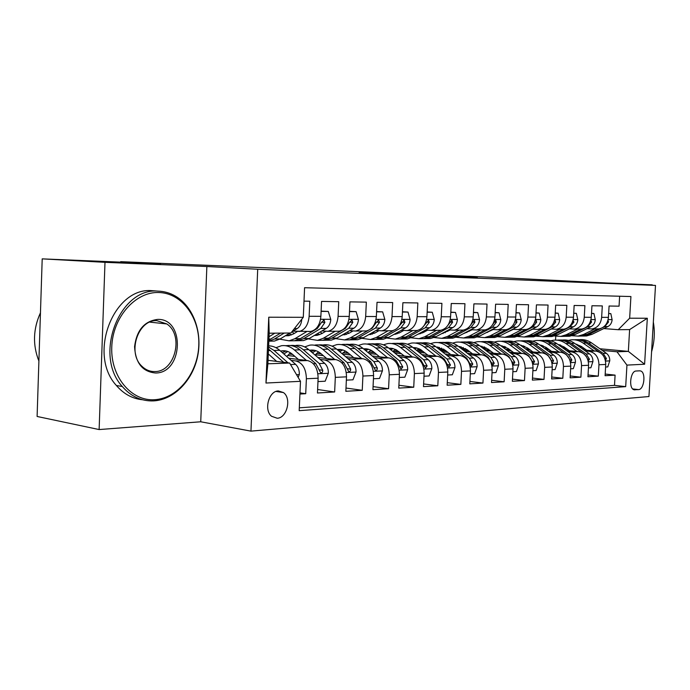 <?xml version="1.0" encoding="UTF-8"?>
<svg xmlns="http://www.w3.org/2000/svg" width="690" height="690" viewBox="0 0 690 690"><rect width="100%" height="100%" fill="white"/><g stroke="black" fill="none" stroke-linecap="round" stroke-linejoin="round"><path stroke-width="1.03" d="M477.316 277.63L429.939 275.189L477.316 277.63M277.207 418.244C287.023 418.071 291.792 398.294 283.443 392.567L278.38 390.945C268.841 390.816 263.606 410.067 271.541 416.268L277.207 418.244M359.145 272.585L406.522 274.732L359.145 272.585M652.205 285.255L500.431 277.647L120.681 261.665L120.664 262.148M104.992 262.329L99.127 429.56L200.73 421.78L206.862 266.521L104.992 262.329L42.202 258.871L160.537 263.804L120.681 261.665M206.862 266.521L257.706 269.255L655.5 285.419L648.936 396.534L250.953 431.129L257.706 269.255M652.231 284.841L608.796 283.055L655.5 285.419M444.196 276.259L397.733 273.852L444.196 276.259M440.832 276.155L362.819 272.403L440.832 276.155M99.127 429.56L37.105 416.467L42.202 258.871M299.926 394.059L305.722 393.705L299.978 392.852M291.094 360.361L295.743 360.939C302.565 362.768 306.11 368.71 306.386 378.758L318.125 378.198L317.46 392.998L334.65 391.972L317.616 389.514M320.134 359.43L324.697 359.982C331.502 361.767 335.047 367.563 335.314 377.37L346.509 376.835L345.845 391.299L362.241 390.316L345.992 388.039M347.838 358.55L352.314 359.076C359.102 360.818 362.63 366.476 362.906 376.05L373.583 375.541L372.919 389.669L388.574 388.729L373.057 386.616M374.291 357.705L378.681 358.214C385.451 359.904 388.97 365.433 389.238 374.799L399.432 374.308L398.768 388.116L413.733 387.219L398.906 385.253M399.579 356.894L403.892 357.386C410.636 359.033 414.138 364.441 414.397 373.592L424.152 373.126L423.488 386.633L437.805 385.77L423.626 383.933M423.772 356.126L428.016 356.592C434.726 358.205 438.21 363.492 438.469 372.445L447.81 371.996L447.146 385.21L460.851 384.39L447.267 382.674M446.956 355.385L451.122 355.833C457.798 357.411 461.265 362.578 461.515 371.341L470.459 370.91L469.795 383.856L482.94 383.062L469.925 381.449M469.174 354.669L473.262 355.1C479.904 356.644 483.354 361.707 483.604 370.288L492.186 369.875L491.522 382.545L504.131 381.786L491.642 380.276M490.495 353.987L494.514 354.401C501.121 355.911 504.545 360.87 504.787 369.271L513.024 368.874L512.36 381.294L524.469 380.57L512.48 379.146M510.962 353.332L514.921 353.737C521.485 355.212 524.883 360.059 525.125 368.296L533.034 367.925L532.378 380.095L544.013 379.397L532.49 378.051M530.644 352.702L534.534 353.09C541.055 354.531 544.427 359.292 544.669 367.365L552.276 367.002L551.62 378.939L562.807 378.267L551.724 376.999M549.568 352.09L553.397 352.469C559.866 353.884 563.221 358.55 563.463 366.468L570.777 366.114L570.121 377.827L580.894 377.18L570.225 375.981M567.784 351.512L571.553 351.874C577.979 353.254 581.308 357.834 581.541 365.605L588.587 365.269L587.94 376.757L598.308 376.136L598.955 364.769C598.722 357.144 595.418 352.65 589.044 351.296L585.327 350.943M588.035 374.998L598.308 376.136M619.629 296.234L619.059 306.179L609.08 306.015L608.433 317.357C607.623 323.877 604.466 327.716 598.937 328.88L597.117 328.914M586.897 328.699L592.132 328.94C597.669 327.767 600.843 323.903 601.645 317.331L602.301 305.912L591.942 305.748L591.287 317.297C590.476 323.938 587.293 327.853 581.73 329.035L579.893 329.07M569.362 328.854L574.667 329.096C580.247 327.905 583.438 323.964 584.249 317.271L584.904 305.636L574.149 305.463L573.494 317.228C572.683 323.998 569.466 327.991 563.859 329.19L562.014 329.234M551.163 329.009L556.528 329.259C562.143 328.043 565.369 324.024 566.18 317.202L566.835 305.342L555.657 305.161L555.002 317.167C554.182 324.067 550.948 328.13 545.307 329.354L543.444 329.397M532.257 329.165L537.683 329.423C543.341 328.19 546.584 324.093 547.403 317.141L548.067 305.04L536.441 304.859L535.776 317.098C534.957 324.136 531.697 328.285 526.013 329.527L524.141 329.57M512.601 329.337L518.087 329.596C523.788 328.345 527.048 324.162 527.876 317.064L528.531 304.73L516.439 304.54L515.775 317.021C514.947 324.205 511.67 328.431 505.951 329.708L504.062 329.751M492.151 329.51L497.697 329.786C503.433 328.5 506.71 324.24 507.547 316.995L508.211 304.402L495.61 304.204L494.946 316.952C494.109 324.283 490.814 328.595 485.061 329.898L483.155 329.941M470.847 329.691L476.462 329.975C482.232 328.664 485.527 324.309 486.364 316.917L487.036 304.066L473.901 303.859L473.228 316.874C472.391 324.36 469.079 328.768 463.292 330.087L461.377 330.13M448.647 329.88L454.322 330.174C460.127 328.837 463.447 324.386 464.284 316.839L464.957 303.712L451.251 303.497L450.579 316.788C449.742 324.438 446.404 328.94 440.591 330.294L438.668 330.338M425.488 330.07L431.233 330.372C437.063 329.009 440.401 324.473 441.246 316.753L441.911 303.341L427.602 303.117L426.929 316.701C426.084 324.524 422.737 329.121 416.889 330.501L414.957 330.545M401.313 330.277L407.117 330.588C412.974 329.199 416.329 324.559 417.174 316.667L417.847 302.962L402.882 302.72L402.21 316.615C401.364 324.611 398.009 329.311 392.136 330.726L390.195 330.769M376.041 330.493L381.915 330.821C387.797 329.389 391.161 324.645 392.015 316.581L392.679 302.556L377.025 302.306L376.352 316.52C375.507 324.705 372.134 329.518 366.243 330.959L364.294 331.002M349.606 330.708L355.548 331.053C361.448 329.596 364.82 324.74 365.674 316.486L366.338 302.134L349.942 301.875L349.269 316.425C348.424 324.8 345.043 329.725 339.135 331.2L337.186 331.243M321.928 330.941L327.931 331.295C333.848 329.811 337.229 324.843 338.083 316.391L338.747 301.694L321.549 301.418L320.885 316.322C320.031 324.904 316.65 329.941 310.724 331.45L308.766 331.502M318.125 378.198C317.849 368.244 314.304 362.362 307.49 360.551L288.687 358.239M346.509 376.835C346.233 367.123 342.697 361.388 335.901 359.619L317.84 357.454M292.638 354.444L289.024 354.013M294.846 356.376L287.558 355.497M373.583 375.541C373.316 366.054 369.788 360.447 363.009 358.722L345.647 356.704M321.238 353.858L316.684 353.332M323.351 355.669L315.296 354.72M399.432 374.308C399.174 365.036 395.663 359.55 388.901 357.877L372.195 355.98M348.528 353.289L343.137 352.676M350.555 354.979L342.507 354.056M424.152 373.126C423.893 364.053 420.4 358.697 413.672 357.058L397.569 355.272M374.61 352.728L368.451 352.038M376.55 354.315L369.185 353.496M447.81 371.996C447.551 363.121 444.075 357.886 437.374 356.281L421.857 354.6M399.562 352.176L392.843 351.443M401.425 353.677L394.689 352.935M371.263 350.373L370.815 350.322M470.459 370.91C470.209 362.224 466.75 357.101 460.092 355.531L445.11 353.944M423.453 351.641L417.312 350.986M425.238 353.056L419.089 352.392M396.483 349.968L394.93 349.804M492.186 369.875C491.936 361.362 488.494 356.351 481.87 354.815L467.406 353.315M446.344 351.115L440.746 350.529M448.06 352.452L442.454 351.865M420.598 349.563L418.062 349.304M513.024 368.874C512.774 360.542 509.358 355.626 502.777 354.134L488.796 352.702M468.303 350.606L463.206 350.08M469.959 351.874L464.844 351.348M443.67 349.157L440.263 348.812M533.034 367.925C532.792 359.749 529.403 354.936 522.865 353.47L509.332 352.116M489.382 350.106L484.76 349.64M490.978 351.305L486.338 350.839M465.422 348.717L461.601 348.338M552.276 367.002C552.034 358.99 548.662 354.272 542.168 352.84L529.066 351.546M509.643 349.623L505.442 349.209M484.811 347.165L483.612 347.053M511.169 350.762L506.969 350.348M485.657 348.226L482.465 347.907M570.777 366.114C570.535 358.257 567.197 353.625 560.746 352.228L548.058 350.994M529.118 349.149L525.323 348.786M505.391 346.846L503.252 346.639M530.593 350.235L526.789 349.865M505.132 347.743L503.234 347.562M588.587 365.269C588.354 357.558 585.034 353.013 578.625 351.641L566.326 350.46M547.86 348.692L544.445 348.364M524.598 346.466L522.175 346.233M549.283 349.727L545.859 349.399M523.883 347.277L523.192 347.217M639.647 370.823L636.128 371.022C630.436 370.832 628.383 388.246 633.929 389.738L638.543 389.609C644.236 389.634 646.142 372.307 640.605 370.953L639.647 370.823M300.486 381.32L265.969 383.036L268.755 317.219L303.289 317.314L290.93 332.994L269.178 333.218L267.884 363.785L289.636 363.044L300.486 381.32L299.193 410.671L625.692 386.642L626.943 365.105L616.972 351.779L602.241 350.399M303.289 317.314L304.583 287.713L630.919 296.536L629.659 318.202L647.315 318.245L644.607 364.225L626.943 365.105M292.905 331.191L310.724 331.45M567.275 349.235L564.213 348.942M299.322 407.825L614.505 385.356L615.092 375.127L605.096 375.722L605.742 364.449C605.51 356.877 602.215 352.418 595.858 351.072L583.93 349.951M565.904 348.252L562.842 347.958M542.642 346.052L541.055 345.906M298.977 331.554C304.902 330.036 308.283 324.947 309.137 316.287L309.801 301.228L303.997 301.142M581.541 365.605L580.894 377.18M563.463 366.468L562.807 378.267M544.669 367.365L544.013 379.397M525.125 368.296L524.469 380.57M504.787 369.271L504.131 381.786M483.604 370.288L482.94 383.062M461.515 371.341L460.851 384.39M438.469 372.445L437.805 385.77M414.397 373.592L413.733 387.219M389.238 374.799L388.574 388.729M362.906 376.05L362.241 390.316M335.314 377.37L334.65 391.972M306.386 378.758L305.722 393.705M289.636 363.044L268.031 360.309M584.62 348.752L581.886 348.493M616.972 351.779L628.349 351.391L629.616 329.596L618.24 329.708L629.659 318.202M559.055 344.966L560.573 345.112M579.591 346.872L582.326 347.122M599.895 348.752L628.349 351.391L644.607 364.225M603.793 328.561L618.24 329.708M200.73 421.78L250.953 431.129M555.545 340.101L555.761 336.254M605.19 374.049L615.092 375.127M614.505 385.356L625.692 386.642M503.717 347.915L504.899 348.036M482.948 348.278L485.415 348.519M485.036 349.028L483.983 349.054M461.317 348.631L465.181 349.019M464.758 349.58L462.628 349.64M439.823 349.097L444.136 349.537M443.679 350.158L440.384 350.244M417.605 349.589L421.245 349.968M421.737 350.762L417.183 350.882M394.464 350.097L397.181 350.391M398.587 351.391L393.611 351.529M370.332 350.623L372.022 350.805M373.816 352.072L369.728 352.185M345.147 351.158L345.673 351.219M347.924 352.78L344.81 352.866M320.841 353.522L318.797 353.573M292.474 354.298L291.603 354.324M629.616 329.596L647.315 318.245M265.969 383.036L267.884 363.785M268.755 317.219L269.178 333.218M467.872 277.225L419.391 274.81L467.872 277.268M417.364 275.069L432.19 275.724L417.355 275.189M605.596 367.02L607.778 366.908L609.779 360.723C609.805 357.532 608.658 355.048 606.355 353.289L591.528 342.87C587.759 340.291 583.757 339.23 579.496 339.687M576.883 344.258L576.254 344.5M594.211 350.917L583.11 343.077C579.264 340.429 575.167 339.359 570.828 339.885L568.353 340.412M560.616 345.06L559.883 345.837M586.664 350.21L581.403 346.475L575.434 343.922M564.041 346.915L562.859 347.958M605.441 360.422L606.432 358.533L603.189 353.401L588.346 342.947C584.766 340.481 580.946 339.402 576.883 339.696M574.252 339.799C578.522 339.333 582.55 340.403 586.327 342.999L599.058 351.978M594.84 328.914L583.593 334.452L578.151 336.099L572.01 335.737M608.64 313.605L610.823 313.622L612.125 319.763C611.789 322.946 610.365 325.206 607.881 326.56L592.011 334.331L586.586 335.961L583.162 336.047M597.92 328.949L586.811 334.4L581.377 336.047L577.927 336.125M579.738 336.073L583.395 336.013L588.829 334.374L601.214 328.302M602.637 327.603L604.716 326.577L608.52 322.04L607.968 320.229M610.823 313.622L608.649 313.476M651.584 351.762C654.474 341.843 655.06 331.95 653.335 322.092M154.655 399.708C177.873 398.415 197.84 373.083 198.78 345.449C200.04 317.805 181.953 292.94 158.666 292.508C135.412 291.637 112.634 317.279 111.763 347.079C110.538 376.878 131.428 401.442 154.655 399.708M157.907 291.12C164.186 291.292 170.068 292.983 175.553 296.183C193.407 306.662 202.575 332.425 197.625 356.359C192.777 380.302 174.268 399.657 153.792 400.881C141.605 401.408 131.1 396.612 122.277 386.495C93.262 355.221 119.474 287.411 157.907 291.12M155.655 373.005C142.502 371.824 135.482 363.044 134.576 346.647C136.68 330.182 144.374 321.1 157.665 319.401C185.274 318.332 183.135 373.118 155.655 373.005M156.803 320.643C138.078 319.384 126.977 352.909 141.924 366.278C145.685 369.926 150.006 371.686 154.888 371.565C175.105 371.876 184.161 335.116 166.79 323.938L156.803 320.643M142.528 399.76C132.428 398.742 123.726 393.99 116.412 385.512C87.423 354.393 113.574 286.962 151.964 290.663L155.975 290.973M38.899 361.034C32.577 345.052 33.094 328.975 40.46 312.777M588.441 367.891L590.864 367.77L592.934 361.465C592.952 358.214 591.804 355.686 589.476 353.892L574.537 343.284C570.734 340.644 566.68 339.558 562.376 340.041M559.668 344.733L558.822 345.069M577.004 351.486L565.809 343.491C561.936 340.791 557.813 339.704 553.44 340.239L550.818 340.808M543.004 345.673L542.107 346.665M569.397 350.753L564.092 346.949L557.736 344.284M546.359 347.605L545.419 348.459M588.216 361.051L589.467 359.24L586.198 354.005L571.242 343.361C567.629 340.843 563.764 339.739 559.668 340.049M556.942 340.153C561.255 339.661 565.326 340.748 569.147 343.404L582.326 352.806M584.292 354.212L586.543 356.928M570.63 368.788L573.312 368.658L575.451 362.233C575.469 358.921 574.304 356.342 571.967 354.513L556.916 343.698C553.07 340.998 548.973 339.903 544.626 340.403M541.805 345.224L540.744 345.681M559.141 352.072L547.86 343.913C543.962 341.171 539.813 340.067 535.414 340.601L532.628 341.222M524.728 346.32L523.658 347.553M551.482 351.331L546.135 347.441L539.364 344.672M528.005 348.338L527.332 348.976M570.363 361.646L570.751 361.922L571.855 359.964L568.56 354.634L553.501 343.784C549.844 341.205 545.954 340.084 541.814 340.412M538.985 340.524C543.349 340.006 547.463 341.119 551.327 343.836L566.404 354.712L569.345 358.783M552.121 369.728L555.088 369.581L557.296 363.035C557.313 359.654 556.14 357.032 553.785 355.16L538.631 344.138C534.741 341.378 530.593 340.256 526.203 340.782M523.279 345.742L521.994 346.328M540.589 352.685L529.23 344.362C525.297 341.559 521.123 340.429 516.698 340.981L513.748 341.662M505.753 347.018L504.519 348.519M532.878 351.917L527.488 347.958L520.346 345.086M551.767 362.095L552.405 362.707L553.561 360.723L550.249 355.29L535.078 344.224C531.395 341.593 527.462 340.446 523.279 340.782M520.346 340.903C524.754 340.368 528.911 341.49 532.818 344.276L548.007 355.367L551.258 360.516M520.803 345.449L521.485 345.267M532.887 370.703L536.147 370.539L538.424 363.863C538.45 360.413 537.269 357.739 534.888 355.833L519.639 344.595C515.697 341.757 511.506 340.619 507.072 341.179M504.036 346.285L502.518 347.018M521.304 353.315L509.867 344.828C505.917 341.964 501.708 340.817 497.257 341.378L494.135 342.128M486.027 347.777L484.647 349.563M513.55 352.538L508.116 348.485L500.517 345.526M501.009 341.3C505.459 340.739 509.651 341.886 513.601 344.733L528.885 356.049L533.336 363.535L534.56 361.508L531.222 355.962L515.948 344.681C512.221 341.99 508.254 340.817 504.036 341.179M501.216 346.044L502.165 345.759M577.625 329.07L566.292 334.702L560.815 336.384L554.501 335.978M591.502 313.476L593.926 313.493L595.289 319.746C594.944 322.989 593.521 325.292 591.011 326.672L575.02 334.581L569.561 336.246L566.067 336.323M580.825 329.096L569.63 334.659L564.161 336.332L560.642 336.41M562.566 336.358L566.257 336.297L571.725 334.624L587.733 326.689L591.563 322.066L590.83 320.22M593.926 313.493L591.511 313.32M551.267 329.018L545.868 331.692M559.763 329.225L548.352 334.969L542.832 336.677L536.337 336.228M573.709 313.338L576.391 313.363L577.815 319.729C577.47 323.032 576.029 325.378 573.502 326.784L557.408 334.84L551.905 336.53L548.334 336.608M563.092 329.251L551.81 334.917L546.299 336.625L542.711 336.694M544.764 336.651L548.481 336.591L553.984 334.883L570.104 326.801L573.959 322.092L573.011 320.272M576.391 313.363L573.718 313.174M532.611 329.199L526.203 332.27M541.202 329.397L529.713 335.245L524.167 336.987L517.474 336.487M555.217 313.2L558.176 313.217L559.676 319.712C559.323 323.075 557.874 325.473 555.329 326.896L539.123 335.107L533.586 336.832L529.937 336.901M544.677 329.415L533.31 335.193L527.764 336.927L524.09 336.996M526.289 336.953L530.024 336.893L535.569 335.159L551.802 326.922L555.683 322.118L555.157 320.22L554.493 320.376M558.176 313.217L555.234 313.01M513.231 329.389L506.089 332.718M521.916 329.57L510.359 335.53L504.77 337.307L497.878 336.746M536.001 313.053L539.252 313.07L540.822 319.694C540.468 323.127 539.011 325.568 536.449 327.026L520.131 335.383L514.559 337.143L510.859 337.203L516.439 335.444L532.775 327.043L536.682 322.152L536.139 320.212L535.207 320.565M525.556 329.579L514.093 335.478L508.513 337.246L504.77 337.307M507.098 337.263L510.859 337.203M539.252 313.07L536.009 312.837M512.868 371.712L516.448 371.531L518.811 364.725C518.828 361.206 517.647 358.481 515.249 356.532L499.896 345.06C495.929 342.171 491.72 341.015 487.252 341.576M484.035 346.854L482.284 347.769M501.25 353.979L489.736 345.302C485.76 342.387 481.525 341.214 477.049 341.783L473.737 342.611M465.526 348.597L464.327 350.192M493.445 353.177L487.977 349.037L479.938 345.992M480.947 341.705C485.424 341.136 489.65 342.309 493.617 345.216L509.004 356.756L513.498 364.389L514.792 362.328L511.428 356.67L496.058 345.155C492.298 342.404 488.296 341.205 484.035 341.585M480.852 346.682L482.094 346.277M480.861 346.07L480.214 346.199M493.065 329.587L485.303 333.115M501.854 329.742L490.228 335.823L484.604 337.634L477.506 337.005M469.079 331.398L468.622 330.872M515.991 312.898L519.57 312.924L521.209 319.677C520.864 323.17 519.389 325.663 516.81 327.146L500.388 335.676L494.782 337.47L491.004 337.531M487.623 332.373L487.106 332.166M516.008 312.665L519.57 312.924M505.675 329.742L494.109 335.771L488.494 337.574L484.708 337.634M487.157 337.591L490.944 337.531L496.55 335.728L512.989 327.172L516.922 322.178L516.353 320.212L515.102 320.902M492.03 372.773L495.955 372.574L498.396 365.622C498.413 362.034 497.223 359.248 494.808 357.265L479.36 345.552C475.375 342.602 471.132 341.421 466.647 341.998M463.24 347.458L461.239 348.562M480.378 354.66L468.786 345.811C464.784 342.827 460.532 341.628 456.03 342.214L452.519 343.12M444.179 349.485L443.239 350.787M472.529 353.841L467.018 349.614L458.531 346.484M460.092 342.128C464.586 341.55 468.838 342.74 472.831 345.707L488.304 357.498L492.841 365.277L494.221 363.182L490.832 357.403L475.367 345.647C471.572 342.827 467.527 341.61 463.24 342.007M459.669 347.363L461.213 346.82M459.937 346.596L458.954 346.811M472.081 329.794L463.74 333.486M480.973 329.932L469.278 336.134L463.628 337.979L456.306 337.272M447.784 331.338L447.215 330.657M495.161 312.734L499.077 312.768L500.802 319.66C500.448 323.222 498.974 325.766 496.377 327.284L479.861 335.978L474.22 337.807L470.416 337.867M466.845 332.537L466.112 332.218M499.077 312.768L495.179 312.492M484.992 329.906L473.323 336.073L467.673 337.91L463.87 337.971M466.414 337.936L470.218 337.867L475.859 336.039L492.401 327.31L496.36 322.213L495.756 320.203L491.651 325.973M464.844 333.236L464.413 333.123M470.313 373.868L474.599 373.652L477.135 366.554C477.152 362.897 475.953 360.051 473.521 358.024L457.988 346.061C453.977 343.059 449.716 341.843 445.197 342.43M441.591 348.088L439.34 349.425M458.634 355.385L446.965 346.328C442.945 343.284 438.676 342.059 434.148 342.654L430.422 343.655M421.952 350.46L421.297 351.408M450.743 354.539L445.188 350.218L436.244 347.01M438.374 342.568C442.894 341.981 447.163 343.197 451.182 346.225L466.75 358.265L471.33 366.2L472.788 364.07L469.381 358.17L453.83 346.164C449.992 343.275 445.913 342.033 441.583 342.447M437.632 348.088L439.478 347.389M438.15 347.139L436.822 347.458M450.225 330.018L441.341 333.839M459.221 330.122L447.465 336.453L441.781 338.333L434.217 337.548M425.609 331.26L424.928 330.381M473.452 312.57L477.739 312.605L479.55 319.634C479.196 323.282 477.704 325.87 475.1 327.422L458.479 336.289L452.812 338.152L448.992 338.221M445.205 332.701L444.265 332.252M477.739 312.605L473.461 312.329M463.473 330.062L451.674 336.392L445.999 338.264L442.169 338.333M444.817 338.29L448.647 338.221L454.322 336.358L470.951 327.448L474.936 322.247L474.306 320.203L469.286 326.836M443.127 333.468L442.411 333.261M447.655 375.015L452.338 374.774L454.969 367.529C454.986 363.794 453.779 360.887 451.338 358.817L435.718 346.596C431.681 343.525 427.403 342.283 422.866 342.878M419.037 348.761L416.527 350.365M435.968 356.126L424.229 346.872C420.184 343.767 415.898 342.516 411.352 343.111L407.393 344.224M398.777 351.546L398.44 352.055M428.033 355.264L419.899 349.175L416.51 347.907L413.025 347.579M415.751 343.025C420.296 342.421 424.583 343.672 428.619 346.768L444.265 359.067L448.888 367.166L450.441 364.993L447.017 358.964L431.379 346.699C427.515 343.732 423.393 342.473 419.028 342.904M414.664 348.881L416.838 347.984M415.449 347.708L413.759 348.157M427.438 330.251L423.341 332.502L418.037 334.184M436.546 330.329L424.721 336.789L419.02 338.712L411.206 337.824M402.503 331.14L401.908 330.329M450.803 312.397L455.486 312.432L457.392 319.617C457.03 323.334 455.538 325.982 452.916 327.56L436.209 336.616L430.517 338.523L426.679 338.583M422.66 332.856L421.512 332.27M455.486 312.432L450.811 312.147M441.065 330.217L429.12 336.729L423.419 338.635L419.563 338.704M422.332 338.652L426.179 338.592L431.871 336.686L448.595 327.595L452.597 322.282L451.941 320.195L446.197 327.405M418.511 333.917L419.115 334.029M420.495 333.701L419.486 333.382M424.005 376.214L429.12 375.955L431.845 368.546C431.862 364.725 430.646 361.758 428.197 359.637L412.491 347.148C408.446 344.008 404.142 342.749 399.588 343.353M395.517 349.468L392.757 351.374M412.31 356.911L400.511 347.441C396.448 344.267 392.136 342.982 387.573 343.594L383.373 344.828M404.34 356.023L396.043 349.727L392.472 348.433L388.815 348.183M392.17 343.499C396.733 342.896 401.037 344.163 405.09 347.329L420.814 359.904L425.471 368.167L427.127 365.959L423.686 359.801L407.971 347.26C404.064 344.215 399.915 342.921 395.508 343.387M390.721 349.727L393.231 348.614M391.773 348.303L389.712 348.907M403.659 330.493L399.613 332.761L393.757 334.512M412.87 330.536L401.002 337.143L395.275 339.101L387.194 338.1M427.153 312.216L432.268 312.251L434.269 319.591C433.906 323.394 432.406 326.103 429.767 327.716L412.991 336.962L407.273 338.902L403.409 338.963M399.156 333.011L397.785 332.252M432.268 312.251L427.162 311.958M417.717 330.346L405.591 337.074L399.864 339.023L396 339.083M398.88 339.04L402.744 338.98L408.463 337.031L425.256 327.741L429.275 322.316L428.594 320.195L422.202 327.862M394.499 334.098L395.456 334.296M396.897 333.934L395.586 333.486M399.286 377.464L404.858 377.18L407.695 369.607C407.712 365.7 406.488 362.664 404.03 360.499L388.254 347.734C384.192 344.517 379.871 343.223 375.3 343.844M370.978 350.227L367.96 352.487M387.599 357.722L375.74 348.027C371.66 344.784 367.339 343.473 362.759 344.094L358.291 345.474M379.595 356.816L373.937 352.167C370.685 349.554 367.218 348.441 363.535 348.829M367.554 344C372.134 343.379 376.455 344.681 380.526 347.915L396.319 360.775L401.002 369.21L402.77 366.968L399.312 360.672L383.528 347.846C379.595 344.715 375.412 343.396 370.97 343.887M365.743 350.649L368.589 349.269M367.071 348.924L364.622 349.727M378.827 330.752L374.843 333.029L368.426 334.84M388.151 330.76L376.231 337.505L370.478 339.506L362.121 338.376M402.434 312.027L408.006 312.07L410.119 319.574C409.757 323.455 408.256 326.223 405.599 327.871L388.755 337.315L383.01 339.299L379.138 339.359M374.618 333.149L373.04 332.201M408.006 312.07L402.443 311.759M393.412 330.441L381.027 337.436L375.274 339.428L371.401 339.489M374.403 339.437L378.284 339.377L384.028 337.393L400.89 327.897L404.927 322.351L404.219 320.195L397.086 328.371M369.426 334.271L370.763 334.581M372.264 334.176L370.642 333.572M373.428 378.767L379.5 378.465L382.45 370.711C382.467 366.726 381.242 363.621 378.767 361.405L362.94 348.338C358.86 345.052 354.522 343.724 349.942 344.362M345.345 351.038L342.076 353.694M361.758 358.584L349.847 348.648C345.759 345.328 341.421 343.982 336.832 344.62L332.08 346.164M353.728 357.644L348.045 352.883C344.629 350.089 340.998 348.968 337.16 349.52L337.125 349.528M341.852 344.526C346.44 343.887 350.77 345.224 354.858 348.528L370.703 361.689L375.412 370.297C376.697 370.59 377.327 369.831 377.309 368.02L373.833 361.577L357.998 348.45C354.03 345.241 349.804 343.896 345.336 344.413M339.653 351.65L342.844 349.968M341.265 349.571L338.402 350.606M352.866 331.028L348.95 333.305L341.981 335.159M362.293 330.993L350.348 337.884L344.577 339.929L335.909 338.643M376.576 311.828L382.648 311.871L384.873 319.548C384.511 323.524 383.002 326.353 380.337 328.035L363.432 337.695L357.67 339.713L353.789 339.782M348.985 333.279L347.199 332.114M382.648 311.871L376.585 311.561M368.167 330.45L355.35 337.807L349.589 339.851L345.699 339.911M348.847 339.86L352.728 339.799L358.498 337.764L375.412 328.069L379.466 322.394L378.732 320.195L376.326 322.403L372.272 328.086L370.642 329.027M343.24 334.417L344.957 334.874M346.527 334.426L344.595 333.632M346.354 380.138L352.97 379.802L356.04 371.876C356.049 367.787 354.824 364.613 352.34 362.345L336.461 348.968C332.373 345.604 328.026 344.25 323.438 344.897M318.547 351.9L315.02 355.031M334.719 359.473L322.765 349.295C318.668 345.897 314.321 344.517 309.724 345.173L304.67 346.906M326.672 358.515L320.962 353.625C317.538 350.77 313.898 349.623 310.052 350.184L309.508 350.279M314.968 345.069C319.565 344.413 323.912 345.785 328.009 349.175L343.896 362.647L348.623 371.436C349.985 371.781 350.667 371.013 350.667 369.124L347.182 362.526L331.295 349.088C327.293 345.785 323.041 344.405 318.53 344.957M312.372 352.754L315.934 350.701M314.269 350.261L310.992 351.564M325.706 331.321L321.859 333.598L316.96 335.366L314.329 335.461M335.237 331.235L323.256 338.281L317.478 340.377L308.499 338.911M349.494 311.613L356.109 311.664L358.455 319.522C358.093 323.584 356.583 326.482 353.91 328.207L336.953 338.083L331.183 340.153L327.284 340.213M322.187 333.399L320.186 331.976M356.109 311.664L349.502 311.345M322.118 340.299L326.016 340.23L331.787 338.16L348.752 328.242L352.814 322.437L352.064 320.203L349.528 322.437L345.466 328.259L328.5 338.204L322.722 340.291L318.832 340.351M315.865 334.547L317.969 335.176M319.608 334.676L317.365 333.658M317.969 381.579L325.171 381.216L328.371 373.092C328.388 368.909 327.146 365.657 324.662 363.328L308.749 349.632C304.652 346.19 300.297 344.802 295.7 345.457M290.499 352.832L286.73 356.506M306.395 360.413L294.406 349.977C290.3 346.492 285.945 345.078 281.348 345.75L275.957 347.708M298.33 359.421L292.595 354.41C289.17 351.477 285.522 350.304 281.667 350.874L280.589 351.098M285.186 345.673L286.842 345.638C291.439 344.974 295.794 346.371 299.891 349.839L315.813 363.647L320.54 372.617C321.988 373.031 322.73 372.255 322.748 370.28L319.254 363.527L303.341 349.761C299.305 346.354 295.018 344.948 290.481 345.535M283.832 353.961L287.756 351.477M286.022 350.986L282.314 352.616M297.252 331.623L293.491 333.908L288.584 335.711L285.393 335.754M306.886 331.485L294.889 338.704L289.11 340.834L279.778 339.161M321.1 311.397L328.302 311.449L330.786 319.496C330.424 323.653 328.906 326.62 326.223 328.388L309.241 338.488L303.462 340.601L299.555 340.67M294.147 333.503L291.922 331.787M328.302 311.449L321.117 311.121M294.147 340.757L298.046 340.696L303.824 338.566L320.815 328.423L324.887 322.48L324.128 320.212L321.445 322.48L317.374 328.44L300.383 338.618L294.604 340.748L290.697 340.808M287.213 334.65L289.722 335.487M291.439 334.935L288.86 333.649M298.149 377.387L299.356 374.368C299.374 370.082 298.132 366.752 295.639 364.363L279.709 350.322C276.25 347.329 272.567 345.845 268.643 345.871M276.673 361.396L268.307 353.936M268.608 360.378L268.048 359.878M288.015 362.837L274.034 350.46L268.6 347.044M268.514 349.037L283.642 362.285M274.862 333.158L269.031 336.746M301.711 319.315L301.763 319.47C301.401 323.731 299.883 326.767 297.2 328.569L291.853 331.83M289.912 333.003L280.2 338.919L274.413 341.076L270.514 341.145M280.632 333.098L268.893 340.118M274.413 341.076L268.841 341.171L274.525 338.997L284.237 333.063M295.743 360.939L307.49 360.551M324.697 359.982L335.901 359.619M352.314 359.076L363.009 358.722M378.681 358.214L388.901 357.877M403.892 357.386L413.672 357.058M428.016 356.592L437.374 356.281M451.122 355.833L460.092 355.531M473.262 355.1L481.87 354.815M494.514 354.401L502.777 354.134M514.921 353.737L522.865 353.47M534.534 353.09L542.168 352.84M553.397 352.469L560.746 352.228M571.553 351.874L578.625 351.641M589.044 351.296L595.858 351.072M601.645 317.331L608.433 317.357M309.137 316.287L320.885 316.322M338.083 316.391L349.269 316.425M365.674 316.486L376.352 316.52M392.015 316.581L402.21 316.615M417.174 316.667L426.929 316.701M441.246 316.753L450.579 316.788M464.284 316.839L473.228 316.874M486.364 316.917L494.946 316.952M507.547 316.995L515.775 317.021M527.876 317.064L535.776 317.098M547.403 317.141L555.002 317.167M566.18 317.202L573.494 317.228M584.249 317.271L591.287 317.297M598.955 364.769L605.742 364.449M632.73 388.936L638.543 389.609M634.032 389.772L635.024 389.885M605.535 361.068L609.736 360.879M588.346 342.947L591.528 342.87M583.11 343.077L586.327 342.999M603.189 353.401L606.355 353.289M604.768 358.369L606.432 358.533M612.099 319.608L608.123 319.608M586.811 334.4L583.593 334.452M592.011 334.331L588.829 334.374M607.881 326.56L604.716 326.577M607.381 321.954L608.52 322.04M588.38 361.819L592.883 361.62M571.242 343.361L574.537 343.284M565.809 343.491L569.147 343.404M586.198 354.005L589.476 353.892M587.595 359.05L589.467 359.24M570.57 362.604L575.391 362.397M553.501 343.784L556.916 343.698M547.86 343.913L551.327 343.836M568.56 354.634L571.967 354.513M569.768 359.757L571.855 359.964M552.06 363.423L557.235 363.199M535.078 344.224L538.631 344.138M529.23 344.362L532.818 344.276M550.249 355.29L553.785 355.16M551.25 360.482L553.561 360.723M532.827 364.268L538.373 364.027M515.948 344.681L519.639 344.595M509.867 344.828L513.601 344.733M531.222 355.962L534.888 355.833M532.154 361.258L534.56 361.508M595.254 319.591L590.976 319.591M569.63 334.659L566.292 334.702M575.02 334.581L571.725 334.624M591.011 326.672L587.733 326.689M590.243 321.963L591.563 322.066M577.78 319.574L573.183 319.565M551.81 334.917L548.352 334.969M557.408 334.84L553.984 334.883M573.502 326.784L570.104 326.801M572.441 321.98L573.959 322.092M559.642 319.548L554.691 319.548M533.31 335.193L529.713 335.245M539.123 335.107L535.569 335.159M555.329 326.896L551.802 326.922M553.958 321.988L555.683 322.118M540.779 319.53L535.466 319.522M514.093 335.478L510.359 335.53M520.131 335.383L516.439 335.444M536.449 327.026L532.775 327.043M534.733 321.997L536.682 322.152M512.808 365.157L518.751 364.889M496.058 345.155L499.896 345.06M489.736 345.302L493.617 345.216M511.428 356.67L515.249 356.532M508.444 356.773L509.004 356.756M512.291 362.06L514.792 362.328M521.174 319.505L515.456 319.505M494.109 335.771L490.228 335.823M500.388 335.676L496.55 335.728M516.81 327.146L512.989 327.172M514.723 322.006L516.922 322.178M491.961 366.071L498.335 365.795M475.367 345.647L479.36 345.552M468.786 345.811L472.831 345.707M490.832 357.403L494.808 357.265M487.58 357.524L488.304 357.498M491.608 362.897L494.221 363.182M500.768 319.487L494.627 319.479M473.323 336.073L469.278 336.134M479.861 335.978L475.859 336.039M496.377 327.284L492.401 327.31M493.902 322.014L496.36 322.213M470.244 367.037L477.075 366.735M453.83 346.164L457.988 346.061M446.965 346.328L451.182 346.225M469.381 358.17L473.521 358.024M465.828 358.3L466.75 358.265M470.071 363.768L472.788 364.07M479.507 319.461L472.909 319.453M451.674 336.392L447.465 336.453M458.479 336.289L454.322 336.358M475.1 327.422L470.951 327.448M472.374 322.032L474.936 322.247M447.586 368.029L454.9 367.71M431.379 346.699L435.718 346.596M424.229 346.872L428.619 346.768M447.017 358.964L451.338 358.817M443.144 359.102L444.265 359.067M447.603 364.665L450.441 364.993M457.341 319.436L450.26 319.427M429.12 336.729L424.721 336.789M436.209 336.616L431.871 336.686M452.916 327.56L448.595 327.595M449.923 322.058L452.597 322.282M423.927 369.072L431.776 368.727M407.971 347.26L412.491 347.148M400.511 347.441L405.09 347.329M423.686 359.801L428.197 359.637M419.468 359.947L420.814 359.904M424.16 365.614L427.127 365.959M434.217 319.41L426.61 319.401M405.591 337.074L401.002 337.143M412.991 336.962L408.463 337.031M429.767 327.716L425.256 327.741M426.489 322.083L429.275 322.316M399.208 370.168L407.626 369.797M383.528 347.846L388.254 347.734M375.74 348.027L380.526 347.915M399.312 360.672L404.03 360.499M394.723 360.836L396.319 360.775M399.674 366.597L402.77 366.968M410.067 319.384L401.891 319.375M381.027 337.436L376.231 337.505M388.755 337.315L384.028 337.393M405.599 327.871L400.89 327.897M402.011 322.101L404.927 322.351M373.35 371.306L382.381 370.91M357.998 348.45L362.94 348.338M349.847 348.648L354.858 348.528M373.833 361.577L378.767 361.405M368.848 361.758L370.703 361.689M374.075 367.623L377.309 368.02M384.822 319.358L376.033 319.349M355.35 337.807L350.348 337.884M363.432 337.695L358.498 337.764M372.272 328.086L371.703 328.086M380.337 328.035L375.412 328.069M376.412 322.127L379.466 322.394M346.277 372.497L355.962 372.074M331.295 349.088L336.461 348.968M322.765 349.295L328.009 349.175M347.182 362.526L352.34 362.345M341.757 362.716L343.896 362.647M347.277 368.693L350.667 369.124M358.403 319.323L348.95 319.315M328.5 338.204L323.256 338.281M336.953 338.083L331.787 338.16M345.466 328.259L344.612 328.268M353.91 328.207L348.752 328.242M349.623 322.144L352.814 322.437M317.892 373.756L328.293 373.29M303.341 349.761L308.749 349.632M294.406 349.977L299.891 349.839M319.254 363.527L324.662 363.328M313.363 363.734L315.813 363.647M319.194 369.814L322.748 370.28M330.726 319.298L320.557 319.28M300.383 338.618L294.889 338.704M309.241 338.488L303.824 338.566M317.374 328.44L316.21 328.449M326.223 328.388L320.815 328.423M321.549 322.17L324.887 322.48M296.553 374.696L299.279 374.575M274.034 350.46L279.709 350.322M268.445 350.598L270.428 350.546M290.524 364.544L295.639 364.363M270.911 339.057L268.936 339.083M280.2 338.919L274.525 338.997M297.2 328.569L294.406 328.587M276.017 391.446L283.443 392.567M592.132 328.94L598.937 328.88M574.667 329.096L581.73 329.035M556.528 329.259L563.859 329.19M537.683 329.423L545.307 329.354M518.087 329.596L526.013 329.527M497.697 329.786L505.951 329.708M476.462 329.975L485.061 329.898M454.322 330.174L463.292 330.087M431.233 330.372L440.591 330.294M407.117 330.588L416.889 330.501M381.915 330.821L392.136 330.726M355.548 331.053L366.243 330.959M327.931 331.295L339.135 331.2M639.466 370.832L640.605 370.953M578.151 336.099L581.377 336.047M583.395 336.013L586.586 335.961M116.412 385.512L122.277 386.495M166.79 323.938L149.773 322.127M560.815 336.384L564.161 336.332M566.257 336.297L569.561 336.246M542.832 336.677L546.299 336.625M548.481 336.591L551.905 336.53M524.167 336.987L527.764 336.927M530.024 336.893L533.586 336.832M480.473 346.026L480.007 346.035M484.604 337.634L488.494 337.574M490.944 337.531L494.782 337.47M459.471 346.544L458.634 346.561M463.628 337.979L467.673 337.91M470.218 337.867L474.22 337.807M437.607 347.07L436.365 347.105M441.781 338.333L445.999 338.264M448.647 338.221L452.812 338.152M414.819 347.631L413.146 347.665M419.02 338.712L423.419 338.635M426.179 338.592L430.517 338.523M451.502 320.16L451.941 320.195M391.066 348.209L388.91 348.26M395.275 339.101L399.864 339.023M402.744 338.98L407.273 338.902M428.111 320.151L428.594 320.195M366.261 348.812L363.596 348.873M370.478 339.506L375.274 339.428M378.284 339.377L383.01 339.299M403.667 320.151L404.219 320.195M340.351 349.442L337.16 349.52M344.577 339.929L349.589 339.851M352.728 339.799L357.67 339.713M378.103 320.143L378.732 320.195M313.243 350.106L310.052 350.184M317.478 340.377L322.722 340.291M326.016 340.23L331.183 340.153M351.339 320.134L352.064 320.203M284.866 350.796L281.667 350.874M289.11 340.834L294.604 340.748M298.046 340.696L303.462 340.601M323.291 320.134L324.128 320.203"/></g></svg>
